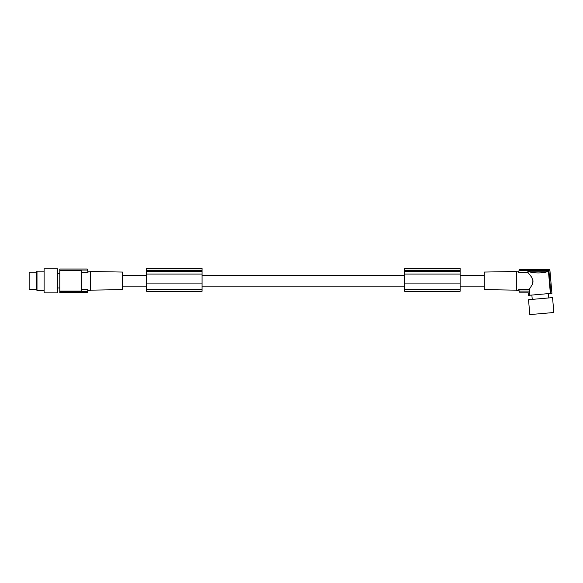 <?xml version="1.0" encoding="UTF-8"?>
<svg xmlns="http://www.w3.org/2000/svg" width="583" height="583" viewBox="0 0 583 583"><rect width="100%" height="100%" fill="white"/><g stroke="black" fill="none" stroke-linecap="round" stroke-linejoin="round"><path stroke-width="0.87" d="M553.85 312.503L529.823 314.601L528.519 299.706L552.546 297.607L553.85 312.503M550.906 293.395L551.926 293.3L549.842 269.499L519.183 269.499L519.183 270.578L548.909 270.578L550.906 293.395L550.374 293.438L548.428 271.19C546.351 272.297 542.97 272.88 538.284 272.939C533.591 272.88 530.107 272.297 527.834 271.19L548.428 271.19M529.94 295.224L529.408 289.19L518.732 289.19L519.183 292.17L528.103 292.17L528.38 295.362L550.374 293.438M518.732 289.19L519.183 291.092L529.043 291.092C527.804 292.513 527.804 292.513 529.043 291.092C527.804 292.513 527.804 292.513 529.043 291.092L529.408 295.275M527.834 271.19L527.95 272.48L518.732 272.48L519.183 269.499M533.008 280.984L532.906 282.544M532.869 282.74L532.702 283.374M532.607 283.666L532.381 284.256M529.408 289.19L532.257 284.548M532.264 284.533L533 280.831L531.616 277.129L527.95 272.48M518.732 290.48L516.319 290.48L516.319 271.182L518.732 271.182M516.319 271.503L484.247 272.057L484.247 289.605L516.319 290.166M549.82 269.528L548.909 270.578M524.78 269.499L521.18 269.499M521.967 269.499L525.043 269.506M519.183 292.17L519.183 291.092M531.674 277.231L532.104 277.996M532.512 278.871L533 280.831M528.242 272.8L528.817 273.463M530.18 275.103L530.472 275.482M484.247 286.136L460.125 286.136M404.66 286.136L202.075 286.136M146.603 286.136L122.481 286.136M146.603 275.526L122.481 275.526M404.66 275.526L202.075 275.526M484.247 275.526L460.125 275.526M146.603 291.216L146.603 268.399L202.075 268.399L202.075 291.289L146.603 291.289L202.075 291.216M146.603 283.083L202.075 283.083M146.603 270.344L202.075 270.344M146.603 270.199L202.075 270.199M146.603 274.083L202.075 274.083M404.66 291.216L404.66 268.399L460.125 268.399L460.125 291.289L404.66 291.289L460.125 291.216M404.66 274.083L460.125 274.083M404.66 270.199L460.125 270.199M404.66 270.344L460.125 270.344M404.66 283.083L460.125 283.083M90.409 290.166L122.481 289.605L122.481 272.057L90.409 271.503M87.749 271.197L90.409 271.182L90.409 290.48L87.749 290.465M81.729 272.48L87.989 272.48C87.669 270.76 87.669 270.76 87.989 272.48C87.669 270.76 87.669 270.76 87.989 272.48A48.236 48.236 0 0 0 87.501 270.046L59.779 270.046L59.779 270.578L81.729 270.578L81.729 291.092L59.779 291.092L59.779 270.578M87.261 269.047L87.501 270.046L87.261 269.047M59.779 270.046L59.779 269.018L87.253 269.018M81.729 289.19L87.989 289.19C87.669 290.902 87.669 290.902 87.989 289.19C87.669 290.902 87.669 290.902 87.989 289.19A48.236 48.236 0 0 1 87.501 291.624L87.261 292.622L87.501 291.624L59.779 291.624L59.779 291.092M80.797 292.426L59.779 292.651L59.779 291.624M85.752 292.353L81.154 292.353M87.253 292.651L86.109 292.426M85.519 292.353L81.649 292.644M81.387 292.644L84.469 292.651M57.367 268.778L57.367 292.892L44.104 292.892L44.104 268.778L57.367 268.778M36.445 272.152L36.445 289.518L29.15 289.518L29.15 272.152L36.445 272.152L36.999 271.182L36.999 290.48L44.104 290.48M146.603 289.336L202.075 289.336M146.603 271.314L202.075 271.314M404.66 289.336L460.125 289.336M404.66 271.314L460.125 271.314M548.443 293.606L548.822 297.935M523.774 269.499L523.774 270.024M523.76 269.499L522.966 269.499L522.958 270.024M83.478 292.17L83.478 292.651L82.677 292.651L82.662 292.17M59.779 287.951L57.367 287.951M36.999 271.182L44.104 271.182M36.445 289.518L36.999 290.48M531.864 295.056L532.243 299.385M59.779 273.719L57.367 273.719"/></g></svg>
